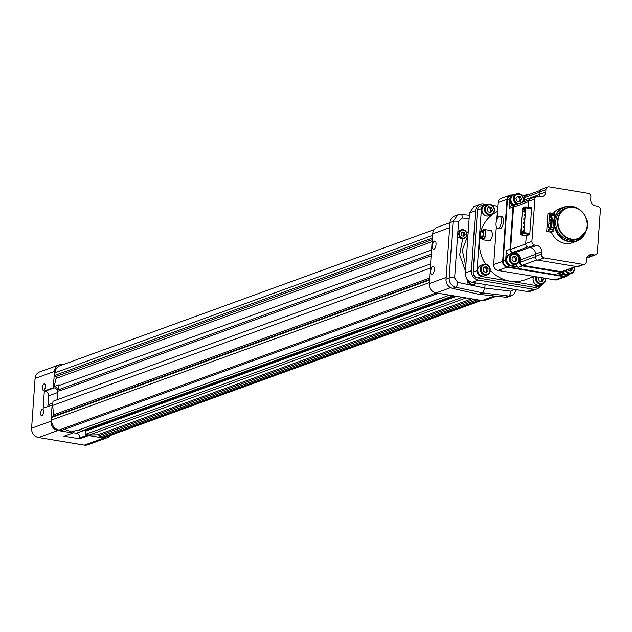 <?xml version="1.0" encoding="UTF-8"?>
<svg xmlns="http://www.w3.org/2000/svg" width="632" height="632" viewBox="0 0 632 632"><rect width="100%" height="100%" fill="white"/><g stroke="black" fill="none" stroke-linecap="round" stroke-linejoin="round"><path stroke-width="0.95" d="M518.912 201.561L519.994 199.91L518.825 197.145L517.079 196.852M520.223 196.631L517.521 196.181L515.989 198.503L517.166 201.276L519.867 201.719L521.4 199.404L520.223 196.631L518.825 197.145M519.994 199.91L521.4 199.404M518.406 203.788A4.89 4.345 -110 0 1 514.495 197.295A4.89 4.345 -110 0 1 520.855 194.988A4.89 4.345 -110 0 1 522.032 202.469M517.102 204.262A5.538 4.922 -110 0 1 513.453 199.025A5.538 4.922 -110 0 1 516.549 193.913A5.538 4.922 -110 0 1 522.206 195.841A5.538 4.922 -110 0 1 522.767 202.201M513.769 204.784A5.538 4.922 -110 0 1 510.917 199.475A5.538 4.922 -110 0 1 514.021 194.838L516.549 193.913M550.843 217.487L551.697 217.171M551.649 217.819L550.827 217.74M550.614 220.718L552.068 220.505M552.02 221.153L550.598 220.971M550.393 223.949L551.839 223.736M551.799 224.384L550.377 224.21M550.282 225.561L551.136 225.253M551.088 225.9L550.259 225.822M550.504 222.33L551.957 222.116M551.91 222.764L550.488 222.59M550.733 219.099L552.178 218.885M552.139 219.533L550.717 219.359M550.907 218L552.226 218.214M550.677 221.232L552.005 221.445M550.456 224.463L551.183 224.581M550.338 226.074L551.064 226.201M550.567 222.843L551.886 223.057M550.796 219.612L552.115 219.825M552.803 230.119A18.202 16.179 -110 0 0 553.348 231.517L548.671 230.743L548.797 229.029L549.492 229.313L549.872 227.315L548.592 227.623L548.845 224.005L548.758 227.251L551.033 226.738L551.333 224.36L551.151 227.007L554.217 227.52A18.202 16.179 -110 0 1 555.038 215.757L551.973 215.251L549.532 216.136L549.161 219.478L549.413 215.86L551.215 215.52M551.333 224.36L551.933 224.463L552.384 217.993L551.791 224.439M552.242 218.048L551.641 217.945L551.807 215.623M569.551 240.136A16.55 14.71 70 0 0 576.345 239.536L578.122 238.888A16.55 14.71 -110 0 1 571.336 239.488A16.55 14.71 -110 0 1 557.716 224.644A16.55 14.71 -110 0 1 566.809 207.778A16.55 14.71 -110 0 1 586.291 218.309A16.55 14.71 -110 0 1 578.122 238.888C587.555 233.674 589.703 225.624 584.576 214.73C579.821 208.078 573.896 205.763 566.809 207.778L565.024 208.426A16.55 14.71 70 0 0 555.931 225.3A16.55 14.71 70 0 0 569.551 240.136M481.568 237.64A3.389 1.39 -80.6 0 0 483.219 234.18A3.389 1.39 -80.6 0 0 482.35 230.988A3.389 1.39 -80.6 0 0 480.431 234.109A3.389 1.39 -80.6 0 0 481.244 237.679A3.389 1.39 -80.6 0 0 481.568 237.64M551.744 216.5L549.532 216.136M551.807 218.143L551.76 218.814M551.689 219.762L551.641 220.434M551.578 221.382L551.531 222.045M551.467 222.993L551.42 223.665M549.113 220.126L548.892 223.357L549.113 220.126M548.592 227.623L550.433 226.643M551.033 226.738L550.409 226.967M552.384 217.993L551.641 217.945M551.783 217.898L551.973 215.251M551.831 215.299L551.23 215.204M481.497 238.596A4.369 1.793 99.4 0 1 481.086 238.643A4.369 1.793 99.4 0 1 480.036 234.038A4.369 1.793 99.4 0 1 482.516 230.024A4.369 1.793 99.4 0 1 483.638 234.14A4.369 1.793 99.4 0 1 481.497 238.596M549.255 220.078L549.603 219.478L549.161 219.478M548.987 223.957L549.327 223.357L548.892 223.357M549.492 229.313L553.592 229.993L553.632 229.305A18.202 16.179 -110 0 1 553.237 227.875L554.217 227.52M549.003 229.495L553.592 229.993M549.777 228.666L553.632 229.305M549.872 227.315L553.237 227.875M550.701 215.393L550.788 214.201L554.643 214.84L554.683 214.414L550.583 213.735L549.808 214.564L549.927 212.842L547.968 213.553L546.712 231.454L551.388 232.228A18.202 16.179 70 0 0 572.387 242.735L576.763 241.14A18.202 16.179 -110 0 1 555.338 229.566A18.202 16.179 -110 0 1 564.321 206.925A18.202 16.179 -110 0 1 571.786 206.261A18.202 16.179 -110 0 1 577.624 208.442M554.264 215.631A18.202 16.179 -110 0 1 554.643 214.84M550.788 214.201L550.583 213.735M554.146 214.327A18.202 16.179 -110 0 1 554.596 213.616L549.927 212.842M540.684 285.751L536.75 287.181A5.214 4.629 -110 0 1 534.609 287.37L477.508 277.906A5.214 4.629 -110 0 1 473.178 272.037L477.508 210.077A5.214 4.629 -110 0 1 480.415 205.961L484.349 204.531A5.214 4.629 70 0 0 481.442 208.647L477.105 270.607A5.214 4.629 70 0 0 481.442 276.476L538.543 285.94A5.214 4.629 70 0 0 540.684 285.751A5.214 4.629 70 0 0 542.951 283.8M481.086 238.643L482.84 238.935A4.369 1.793 -80.6 0 0 483.259 238.888A4.369 1.793 -80.6 0 0 485.392 234.425A4.369 1.793 -80.6 0 0 484.27 230.317L482.516 230.024M548.671 230.743L546.712 231.454M553.348 231.517L551.388 232.228M577.838 208.552L571.818 206.261L564.321 206.925L559.936 208.52A18.202 16.179 70 0 0 553.3 213.403M487.454 204.499L486.482 204.341A5.214 4.629 70 0 0 484.349 204.531M497.763 206.206L492.217 205.289M483.117 230.127A5.214 2.141 99.4 0 1 484.412 229.479A5.214 2.141 99.4 0 1 485.747 234.393A5.214 2.141 99.4 0 1 483.204 239.718A5.214 2.141 99.4 0 1 482.706 239.765A5.214 2.141 99.4 0 1 481.695 238.738M520.428 234.828L523.912 233.564L529.774 234.535L529.837 233.564L523.975 232.592L520.492 233.864L520.428 234.828L526.29 235.799L525.745 243.589L531.923 241.337L534.877 199.048A3.31 2.939 70 0 1 538.085 196.315L540.257 196.671A5.72 5.08 70 0 0 542.596 196.465A5.72 5.08 70 0 0 545.795 191.938L545.953 189.584A3.31 2.939 70 0 1 549.161 186.851L588.131 193.313A3.31 2.939 70 0 1 590.888 197.034L590.723 199.388A5.72 5.08 70 0 0 595.478 205.827L597.651 206.19A3.31 2.939 70 0 1 600.4 209.911L597.445 252.208A3.31 2.939 70 0 1 595.597 254.822L589.419 257.066A3.31 2.939 70 0 1 588.06 257.192L587.175 257.042M531.923 241.337A3.31 2.939 70 0 0 534.672 245.066L528.494 247.31A3.31 2.939 70 0 1 525.745 243.589M528.494 247.31L530.667 247.673A5.72 5.08 70 0 1 535.423 254.111L535.257 256.466L541.434 254.214L541.6 251.868A5.72 5.08 70 0 0 536.845 245.429L534.672 245.066M541.434 254.214A3.31 2.939 70 0 0 544.192 257.943L538.014 260.194L576.984 266.649A3.31 2.939 70 0 0 578.343 266.53L584.521 264.287A3.31 2.939 70 0 0 586.37 261.664L586.536 259.317A5.72 5.08 70 0 1 589.727 254.791A5.72 5.08 70 0 1 592.073 254.585L594.238 254.941A3.31 2.939 70 0 0 595.597 254.822M576.984 266.649L583.162 264.405L544.192 257.943M583.162 264.405A3.31 2.939 70 0 0 584.521 264.287M490.298 270.338A36.877 32.769 70 0 0 509.992 281.145A36.877 32.769 70 0 0 525.121 279.802L534.293 276.461M497.392 211.53A36.877 32.769 70 0 0 480.77 231.596M479.909 235.183A36.877 32.769 70 0 0 485.558 264.2M484.412 229.479L491.293 230.625C493.047 233.706 492.652 237.111 490.1 240.855L482.706 239.765M523.707 232.497L520.618 232.134L520.839 233.737M520.902 232.031L520.784 233.722M523.77 231.62L523.604 232.481M523.77 231.525L520.681 231.162L523.659 231.66M520.681 231.162L522.324 211.673L520.966 231.059M525.129 212.139L522.324 211.673M524.378 211.033L522.103 210.804L524.323 211.175M522.103 210.804L522.514 209.01L522.395 210.701M523.912 233.564L525.706 207.849L531.575 208.789L525.706 207.817L525.777 206.846L531.638 207.817L531.575 208.789M529.837 233.564L531.567 208.821M529.845 233.532L523.691 232.663L525.706 207.849M526.29 235.799L529.774 234.535M535.257 256.466A3.31 2.939 70 0 0 538.014 260.194M547.802 186.969L541.624 189.221A3.31 2.939 70 0 0 539.775 191.836L539.61 194.19L545.795 191.938M538.97 196.457A5.72 5.08 70 0 0 539.61 194.19M536.726 196.434L530.548 198.685A3.31 2.939 70 0 0 528.7 201.3L528.281 207.264M525.777 206.846L522.293 208.11L522.23 209.081L525.706 207.817M498.308 228.421A6.209 2.544 -80.6 0 0 501.342 222.077A6.209 2.544 -80.6 0 0 499.746 216.239A6.209 2.544 -80.6 0 0 496.223 221.943A6.209 2.544 -80.6 0 0 497.716 228.484A6.209 2.544 -80.6 0 0 498.308 228.421M525.318 209.476L522.514 209.01M497.716 228.484L499.754 228.816A6.209 2.544 -80.6 0 0 500.347 228.752A6.209 2.544 -80.6 0 0 503.38 222.417A6.209 2.544 -80.6 0 0 501.784 216.571L499.746 216.239M496.333 226.738L493.687 264.579A5.214 4.629 70 0 0 498.016 270.449L555.117 279.913A5.214 4.629 70 0 0 557.258 279.723L566.24 276.453A5.214 4.629 70 0 0 568.105 275.102M512.212 195.067L512.046 195.043A5.214 4.629 70 0 0 509.913 195.233L500.923 198.503A5.214 4.629 70 0 0 498.016 202.619L496.831 219.541M524.118 201.711A6.375 5.664 70 0 0 524.473 200.004L524.639 197.65A2.662 2.362 -110 0 1 526.116 195.549L540.202 190.43M576.376 266.554L562.393 271.642A2.662 2.362 -110 0 1 561.303 271.736L522.324 265.274A2.662 2.362 -110 0 1 520.12 262.28L520.278 259.926A6.375 5.664 70 0 0 514.985 252.761L512.813 252.397A2.662 2.362 -110 0 1 510.601 249.403L513.563 207.114A2.662 2.362 -110 0 1 515.041 205.013L529.126 199.894M509.913 195.233A5.214 4.629 70 0 0 507.006 199.349L502.669 261.308A5.214 4.629 70 0 0 507.006 267.178L564.107 276.642A5.214 4.629 70 0 0 566.24 276.453M527.862 194.917L527.254 194.814A3.31 2.939 70 0 0 524.047 197.555L523.201 197.863M523.336 201.995A5.72 5.08 70 0 0 523.889 199.91L524.047 197.555M510.103 254.522L509.116 254.364A3.31 2.939 -110 0 1 506.366 250.635L510.016 249.308L512.971 207.02A3.31 2.939 70 0 1 516.178 204.278L516.786 204.381M522.901 196.031L522.261 195.92M518.295 262.635L519.528 262.185A3.31 2.939 70 0 0 522.285 265.914L561.256 272.376A3.31 2.939 70 0 0 564.036 271.041M562.614 272.25L558.965 273.577A3.31 2.939 -110 0 1 557.606 273.703L565.166 274.952M566.367 275.157L566.414 275.165A4.961 4.408 70 0 0 568.444 274.983A4.961 4.408 70 0 0 569.74 274.201M568.444 274.983L565.924 275.9A4.961 4.408 -110 0 1 563.886 276.081L507.298 266.696A4.961 4.408 -110 0 1 503.175 261.111L507.464 199.712A4.961 4.408 -110 0 1 510.237 195.786L512.765 194.869A4.961 4.408 70 0 0 509.992 198.796L509.984 198.883M509.898 200.107L509.321 208.347A3.31 2.939 -110 0 1 511.169 205.732L514.819 204.405M510.016 249.308A3.31 2.939 70 0 0 512.773 253.037L509.116 254.364M519.528 262.185L519.694 259.831A5.72 5.08 70 0 0 514.938 253.393L512.773 253.037M514.014 194.632A4.961 4.408 70 0 0 512.765 194.869M511.083 265.985L518.635 267.241A3.31 2.939 -110 0 1 515.925 264.381M505.703 260.092L505.695 260.194A4.961 4.408 70 0 0 509.827 265.78L509.89 265.788M506.366 250.635L505.79 258.867M511.067 254.364A5.735 5.096 70 0 0 509.755 254.633A5.735 5.096 70 0 0 506.611 260.479A5.735 5.096 70 0 0 511.328 265.622A5.735 5.096 70 0 0 513.682 265.408A5.735 5.096 70 0 0 514.851 264.776M509.345 254.807A5.735 5.096 70 0 0 508.918 254.941A5.735 5.096 70 0 0 505.766 260.787A5.735 5.096 70 0 0 510.482 265.93A5.735 5.096 70 0 0 512.836 265.717A5.735 5.096 70 0 0 513.247 265.543M512.355 253.898L509.827 254.815A5.538 4.922 70 0 0 506.738 259.199A5.538 4.922 70 0 0 513.611 265.227L516.139 264.31A5.538 4.922 -110 0 1 509.621 260.787A5.538 4.922 -110 0 1 512.355 253.898A5.538 4.922 -110 0 1 518.754 257.113A5.538 4.922 -110 0 1 516.139 264.31M514.179 261.893L515.309 261.395L515.514 258.456L513.358 256.671M512.228 257.169L512.023 260.108L514.266 261.964L516.715 260.882L516.921 257.943L514.677 256.086L512.228 257.169M515.309 261.395L516.715 260.882M515.514 258.456L516.921 257.943M518.501 257.248A4.89 4.345 -110 0 1 514.195 263.773A4.89 4.345 -110 0 1 510.885 255.984A4.89 4.345 -110 0 1 518.501 257.248M562.82 272.171A5.735 5.096 70 0 0 568.958 274.572A5.735 5.096 70 0 0 570.135 273.94M561.982 272.479A5.735 5.096 70 0 0 568.113 274.88A5.735 5.096 70 0 0 568.531 274.707M574.362 267.289A5.538 4.922 -110 0 1 571.423 273.474L568.895 274.391A5.538 4.922 -110 0 1 562.978 272.092M571.423 273.474A5.538 4.922 -110 0 1 565.19 270.622M574.093 267.383A4.89 4.345 -110 0 1 571.478 272.755A4.89 4.345 -110 0 1 566.019 270.322M567.915 269.635L568.302 270.551L571.012 271.002L572.545 268.679L572.276 268.047M570.048 270.844L571.138 269.192L570.87 268.553M571.138 269.192L572.545 268.679M515.262 194.387A5.735 5.096 70 0 0 513.95 194.648A5.735 5.096 70 0 0 510.751 199.183A5.735 5.096 70 0 0 513.547 204.863M513.539 194.822A5.735 5.096 70 0 0 513.113 194.956A5.735 5.096 70 0 0 509.913 199.491A5.735 5.096 70 0 0 512.702 205.171M487.019 209.081L488.583 206.719L491.348 207.178L492.549 210.006L490.985 212.368L488.22 211.91L487.019 209.081M490.116 204.776A4.89 4.345 70 0 0 485.811 211.301A4.89 4.345 70 0 0 493.426 212.557A4.89 4.345 70 0 0 490.116 204.776M487.612 204.444L485.084 205.361A5.538 4.922 70 0 0 482.35 212.249A5.538 4.922 70 0 0 488.868 215.773L491.396 214.848A5.538 4.922 70 0 0 494.445 209.208A5.538 4.922 70 0 0 489.887 204.239A5.538 4.922 70 0 0 487.612 204.444A5.538 4.922 70 0 0 484.878 211.325A5.538 4.922 70 0 0 491.396 214.848M491.348 207.178L489.942 207.683L488.141 207.383M489.942 207.683L491.143 210.511L492.549 210.006M491.143 210.511L490.021 212.21M489.918 212.194A2.662 2.362 70 0 0 488.117 207.43M485.384 272.526L483.093 270.63L483.298 267.628L485.803 266.522L488.094 268.426L487.88 271.42L485.384 272.526M481.197 268.798A4.89 4.345 70 0 0 487.501 274.019A4.89 4.345 70 0 0 488.078 265.756A4.89 4.345 70 0 0 481.197 268.798M483.417 264.421L480.889 265.345A5.538 4.922 70 0 0 477.8 269.722A5.538 4.922 70 0 0 484.673 275.75L487.201 274.833A5.538 4.922 70 0 0 489.934 267.944A5.538 4.922 70 0 0 483.417 264.421A5.538 4.922 70 0 0 480.328 268.805A5.538 4.922 70 0 0 487.201 274.833M484.483 267.107L486.687 268.932L488.094 268.426M483.772 267.423A2.662 2.362 70 0 1 485.297 272.455L486.474 271.934L486.687 268.932M486.474 271.934L487.88 271.42M541.008 281.343A2.662 2.362 70 0 0 541.45 280.845L542.232 279.66L543.639 279.147L542.074 281.517L539.309 281.058L538.109 278.23L538.788 277.203M543.639 279.147L543.117 277.922M536.679 276.856A4.89 4.345 70 0 0 540.534 283.46A4.89 4.345 70 0 0 545.219 278.27M533.708 276.674A5.538 4.922 70 0 0 537.682 285.119A5.538 4.922 70 0 0 539.957 284.921L542.485 283.997A5.538 4.922 70 0 0 545.519 278.325M535.833 276.713A5.538 4.922 70 0 0 540.21 284.202A5.538 4.922 70 0 0 542.485 283.997M542.232 279.66L541.632 278.246A2.662 2.362 70 0 1 541.45 280.845L541.111 281.358M541.269 277.614A2.662 2.362 70 0 1 541.632 278.246L541.371 277.638M463.193 236.052L464.014 234.804L463.106 232.671L461.794 232.45M462.15 231.92L460.965 233.706L461.873 235.839L463.959 236.178L465.136 234.393L464.236 232.26L462.15 231.92M464.014 234.804L465.136 234.393M463.106 232.671L464.236 232.26M471.851 282.299L472.712 282.457M466.748 234.662A4.108 3.65 -110 0 1 460.965 237.213A4.108 3.65 -110 0 1 461.447 230.269A4.108 3.65 -110 0 1 466.748 234.662M475.469 282.954A4.108 3.65 -110 0 1 471.662 284.282A4.108 3.65 -110 0 1 468.794 280.861M516.423 289.835L513.982 294.212L511.565 295.673L508.602 296.013A4.306 2.007 -83.1 0 0 510.743 291.147L513.871 289.448M478.866 294.291L505.426 297.166L508.602 296.013L482.706 292.893L455.704 287.244C451.414 285.854 449.218 282.788 449.123 278.041L453.081 221.437L457.75 214.872L454.613 216.018A8.271 7.355 70 0 0 449.992 222.559L446.034 279.162A8.271 7.355 70 0 0 452.528 288.397L478.866 294.291L482.706 292.893L484.855 288.018L485.092 284.677M466.961 234.804A4.558 4.053 -110 0 1 464.417 238.406A4.558 4.053 -110 0 1 459.045 235.507A4.558 4.053 -110 0 1 461.297 229.835A4.558 4.053 -110 0 1 466.961 234.804M469.379 215.251L461.115 214.453L457.75 214.872L460.791 214.509A4.306 1.604 95.5 0 1 461.115 214.453L461.115 214.453A4.306 1.604 95.5 0 1 462.348 218.032L458.603 221.374L454.645 277.969L457.844 282.378L484.855 288.018L510.743 291.147M475.793 283.01A4.558 4.053 -110 0 1 473.795 284.748A4.558 4.053 -110 0 1 468.122 280.276M452.528 288.397L455.704 287.244A4.306 1.517 -78.2 0 0 457.844 282.378M434.271 269.911A4.14 1.698 -80.6 0 0 433.165 266.483A4.14 1.698 -80.6 0 0 430.819 270.283A4.14 1.698 -80.6 0 0 431.814 274.644A4.14 1.698 -80.6 0 0 434.271 269.911M436.048 244.465A4.14 1.698 -80.6 0 0 434.942 241.037A4.14 1.698 -80.6 0 0 432.596 244.837A4.14 1.698 -80.6 0 0 433.592 249.198A4.14 1.698 -80.6 0 0 436.048 244.465M505.426 297.166A8.271 7.355 70 0 0 508.428 296.811L511.565 295.673M457.892 231.51L461.297 229.835M465.484 270.962L459.669 254.815L462.624 239.062L457.505 237.095M473.795 284.748L472.104 285.356M468.288 284.558L466.882 278.775M453.326 295.784L81.346 431.087L77.499 430.447L449.486 295.144M431.143 255.77L61.604 390.189L58.658 389.699L431.261 254.175M450.561 287.655L436.08 292.924A8.271 7.355 -110 0 1 429.199 283.61L432.683 233.848A8.271 7.355 -110 0 1 437.297 227.299L449.984 222.685M430.281 268.102L52.693 405.444L53.538 414.861A1.983 1.762 -110 0 1 52.922 416.488L51.856 417.404L51.674 419.988A8.935 7.94 70 0 0 59.108 430.044L436.08 292.924L481.947 300.524L494.453 295.981M496.42 296.195L485.337 300.224A8.271 7.355 -110 0 1 481.947 300.524M467.98 235.27L462.3 250.098L465.808 266.325M536.963 288.935L530.817 291.17L527.341 291.51L472.033 282.338C467.696 281.035 465.46 277.914 465.342 272.953L469.537 212.945L474.055 206.443L480.202 204.207A8.271 7.355 70 0 0 475.58 210.748L471.385 270.757A8.271 7.355 70 0 0 478.266 280.071L533.574 289.243A8.271 7.355 70 0 0 536.963 288.935A8.271 7.355 70 0 0 540.597 285.783M485.874 204.278L483.591 203.899A8.271 7.355 70 0 0 480.202 204.207M431.545 250.003L58.95 385.536L58.658 389.699M432.138 241.645L56.09 378.426L54.154 386.531L59.147 384.714L58.95 385.536M456.43 296.297L85.565 431.198L85.344 434.397L462.316 297.277M64.464 429.357L71.74 431.988L76.733 430.171L77.499 430.447M430.574 263.931L52.985 401.273L52.693 405.444M432.383 238.043L54.794 375.392L54.976 372.809A8.935 7.94 -110 0 1 59.961 365.738L434.216 229.613M56.09 378.426A1.983 1.762 70 0 0 55.711 376.632L54.794 375.392M54.154 386.531A4.14 3.674 -110 0 1 57.907 391.224L61.012 390.094M57.315 399.701L57.907 391.224M52.725 404.962L43.142 408.13L44.343 391.003L45.235 391.153A4.14 3.674 -110 0 1 48.672 395.806L57.662 392.535A4.14 3.674 -110 0 0 54.218 387.882L53.325 387.732L54.471 371.418L35.084 378.465A8.271 7.355 -110 0 1 39.698 371.924L59.084 364.869A8.271 7.355 70 0 0 54.471 371.418M57.157 399.756L57.662 392.535M47.566 406.526A4.14 3.674 -110 0 0 48.04 404.859L48.672 395.806M466.163 297.909L89.183 435.029L85.344 434.397M86.513 430.85L86.568 430.021L84.988 429.76M89.183 435.029L97.747 434.816A1.983 1.762 -110 0 1 99.287 435.614L100.204 436.862L477.184 299.734M481.466 300.445L106.255 436.925A8.935 7.94 -110 0 1 102.589 437.257L100.204 436.862M429.444 280.055L51.856 417.404M438.466 293.319L61.486 430.439L59.108 430.044M454.898 296.045L86.568 430.021M72.933 432.683L76.33 433.252A4.14 3.674 -110 0 1 79.774 437.905L79.703 438.877L63.919 436.254L72.909 432.991L57.867 430.495L38.481 437.549A8.271 7.355 -110 0 1 31.6 428.235L35.084 378.465M76.33 433.252L85.32 429.981A4.14 3.674 -110 0 1 86.537 430.416M85.32 429.981L84.68 429.871M72.909 432.991L72.98 432.019A4.14 3.674 -110 0 1 73.043 431.514M62.955 364.648L62.481 364.569A8.271 7.355 70 0 0 59.084 364.869M44.343 391.003L53.325 387.732M40.717 413.067A3.326 1.367 -80.6 0 0 41.609 415.824A3.326 1.367 -80.6 0 0 43.497 412.767A3.326 1.367 -80.6 0 0 42.7 409.26A3.326 1.367 -80.6 0 0 40.717 413.067M42.494 387.621A3.326 1.367 -80.6 0 0 43.387 390.378A3.326 1.367 -80.6 0 0 45.275 387.321A3.326 1.367 -80.6 0 0 44.477 383.814A3.326 1.367 -80.6 0 0 42.494 387.621M79.703 438.877L88.693 435.606L88.741 434.958M103.735 438.094A8.271 7.355 70 0 0 107.124 437.794L87.737 444.849A8.271 7.355 -110 0 1 84.348 445.149L103.735 438.094L88.693 435.606M107.124 437.794A8.271 7.355 70 0 0 110.213 435.488M31.6 428.235L50.987 421.181L52.132 404.859M50.987 421.181A8.271 7.355 70 0 0 57.867 430.495M84.348 445.149L38.481 437.549M482.24 232.315L482.35 231.359L482.24 232.315M481.876 237.403L481.995 236.447L481.876 237.403M571.502 239.117A16.219 14.41 70 0 0 585.801 217.463A16.219 14.41 70 0 0 560.529 213.268A16.219 14.41 70 0 0 571.502 239.117M575.76 207.691A17.878 15.887 70 0 0 571.905 206.53A17.878 15.887 70 0 0 554.904 219.028A17.878 15.887 70 0 0 565.292 240.12A17.878 15.887 70 0 0 585.034 233.2M585.983 231.43A18.202 16.179 -110 0 1 576.763 241.14L586.077 231.217M481.442 208.647L477.508 210.077M538.543 285.94L534.609 287.37M481.442 276.476L477.508 277.906M477.105 270.607L473.178 272.037M525.168 211.586L525.137 212.028M524.623 219.344L524.592 219.786M524.086 227.093L524.054 227.536M523.809 230.972L523.778 231.415M524.355 223.222L524.323 223.665M524.9 215.465L524.868 215.907M530.667 247.673L536.845 245.429M535.423 254.111L541.6 251.868M587.792 256.142L592.073 254.585M588.06 257.192L594.238 254.941M545.953 189.584L539.775 191.836M534.877 199.048L528.7 201.3M539.752 192.152L524.639 197.65M539.578 194.514L524.473 200.004M528.676 201.616L513.563 207.114M525.737 243.905L510.601 249.403M527.609 247.017L512.813 252.397M529.498 247.475L514.985 252.761M535.399 254.427L520.278 259.926M535.249 256.782L520.12 262.28M537.129 259.894L522.324 265.274M575.815 266.459L561.303 271.736M498.016 270.449L507.006 267.178M493.687 264.579L502.669 261.308M498.016 202.619L507.006 199.349M555.117 279.913L564.107 276.642M523.414 200.083L523.889 199.91M557.606 273.703L561.256 272.376M563.886 276.081L566.414 275.165M512.971 207.02L509.321 208.347M509.992 198.796L507.464 199.712M514.243 253.645L514.938 253.393M519.228 260.005L519.694 259.831M522.285 265.914L518.635 267.241M509.827 265.78L507.298 266.696M503.175 261.111L505.695 260.194M449.992 222.559L453.081 221.437A4.306 0.885 4 0 1 458.603 221.374M469.134 218.688L462.348 218.032M446.034 279.162L449.123 278.041A4.306 0.885 4 0 1 454.645 277.969M466.756 233.011L468.241 231.51M429.199 283.61L446.153 277.44M527.341 291.51L533.574 289.243M472.033 282.338L478.266 280.071M465.342 272.953L471.385 270.757M469.537 212.945L475.58 210.748M449.636 227.678L432.683 233.848M54.976 372.809L432.565 235.46M432.272 239.662L55.711 376.632M45.235 391.153L54.218 387.882M48.04 404.859L52.859 403.105M474.198 299.244L99.287 435.614M471.638 298.817L97.747 434.816M102.589 437.257L479.562 300.129M429.586 278.08L53.538 414.861M429.483 279.518L52.922 416.488M51.674 419.988L429.27 282.638M79.774 437.905L88.14 434.863M482.911 231.446L482.169 231.375L482.192 232.323L482.753 232.41M482.556 236.542L481.813 236.463L481.916 237.427M525.232 210.725L525.058 210.693A0.648 0.648 0 0 0 524.307 211.396A0.648 0.648 0 0 0 524.844 211.981M524.686 218.475L524.513 218.451A0.648 0.648 0 0 0 523.762 219.154A0.648 0.648 0 0 0 524.307 219.738M524.141 226.232L523.975 226.209A0.648 0.648 0 0 0 523.217 226.912A0.648 0.648 0 0 0 523.762 227.488M523.873 230.111L523.707 230.088A0.648 0.648 0 0 0 522.948 230.783A0.648 0.648 0 0 0 523.494 231.367M524.418 222.353L524.244 222.33A0.648 0.648 0 0 0 523.494 223.033A0.648 0.648 0 0 0 524.031 223.617M524.955 214.603L524.789 214.572A0.648 0.648 0 0 0 524.031 215.275A0.648 0.648 0 0 0 524.576 215.86M525.895 194.94L522.451 196.197M509.755 254.633L508.918 254.941M513.682 265.408L512.836 265.717M568.958 274.572L568.113 274.88M513.95 194.648L513.113 194.956M464.417 238.406L462.584 239.07"/></g></svg>
